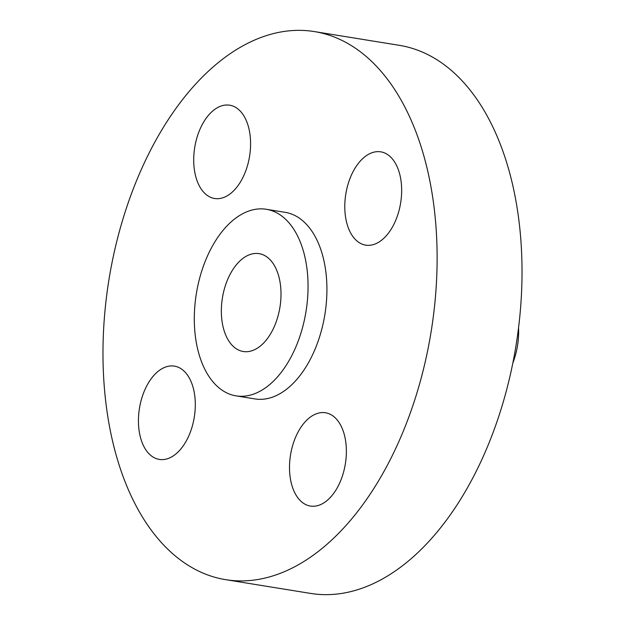 <?xml version="1.0" encoding="UTF-8"?>
<svg xmlns="http://www.w3.org/2000/svg" width="625" height="625" viewBox="0 0 625 625"><rect width="100%" height="100%" fill="white"/><g stroke="black" fill="none" stroke-linecap="round" stroke-linejoin="round"><path stroke-width="0.94" d="M178.844 451.211A47.25 27.773 -80.8 0 0 195.211 400.867A47.25 27.773 -80.8 0 0 174.422 366.125A47.25 27.773 -80.8 0 0 154.891 374.32A47.25 27.773 -80.8 0 0 138.531 424.672A47.25 27.773 -80.8 0 0 159.32 459.414A47.25 27.773 -80.8 0 0 178.844 451.211M234.125 190.289A47.25 27.773 -80.8 0 0 250.492 139.945A47.25 27.773 -80.8 0 0 229.695 105.203A47.25 27.773 -80.8 0 0 210.172 113.398A47.25 27.773 -80.8 0 0 193.805 163.75A47.25 27.773 -80.8 0 0 214.594 198.492A47.25 27.773 -80.8 0 0 234.125 190.289M385.195 236.937A47.25 27.773 -80.8 0 0 401.562 186.586A47.25 27.773 -80.8 0 0 380.773 151.844A47.25 27.773 -80.8 0 0 361.25 160.039A47.25 27.773 -80.8 0 0 344.883 210.391A47.25 27.773 -80.8 0 0 365.672 245.133A47.25 27.773 -80.8 0 0 385.195 236.937M329.922 497.859A47.25 27.773 -80.8 0 0 346.281 447.508A47.25 27.773 -80.8 0 0 325.492 412.766A47.25 27.773 -80.8 0 0 305.969 420.961A47.25 27.773 -80.8 0 0 289.602 471.312A47.25 27.773 -80.8 0 0 310.391 506.055A47.25 27.773 -80.8 0 0 329.922 497.859M225.688 579.672L310.594 593.414A277.609 163.172 -80.8 0 0 425.305 545.242A277.609 163.172 -80.8 0 0 521.453 249.453A277.609 163.172 -80.8 0 0 399.312 45.328L314.406 31.586A277.609 163.172 -80.8 0 0 199.695 79.758A277.609 163.172 -80.8 0 0 103.547 375.547A277.609 163.172 -80.8 0 0 225.688 579.672A277.609 163.172 -80.8 0 0 340.398 531.492A277.609 163.172 -80.8 0 0 436.547 235.703A277.609 163.172 -80.8 0 0 314.406 31.586M236.078 395.867L254.945 398.922A94.508 55.547 -80.8 0 0 293.992 382.516A94.508 55.547 -80.8 0 0 326.727 281.82A94.508 55.547 -80.8 0 0 285.148 212.336L266.281 209.281A94.508 55.547 -80.8 0 0 227.227 225.68A94.508 55.547 -80.8 0 0 194.5 326.375A94.508 55.547 -80.8 0 0 236.078 395.867A94.508 55.547 -80.8 0 0 275.125 379.461A94.508 55.547 -80.8 0 0 307.859 278.773A94.508 55.547 -80.8 0 0 266.281 209.281M263.742 342.906A49.57 29.133 -80.8 0 0 280.906 290.086A49.57 29.133 -80.8 0 0 259.102 253.641A49.57 29.133 -80.8 0 0 238.617 262.242A49.57 29.133 -80.8 0 0 221.445 315.055A49.57 29.133 -80.8 0 0 243.258 351.508A49.57 29.133 -80.8 0 0 263.742 342.906M512.852 362.984A52.523 30.875 -80.8 0 0 518.547 327.797"/></g></svg>
